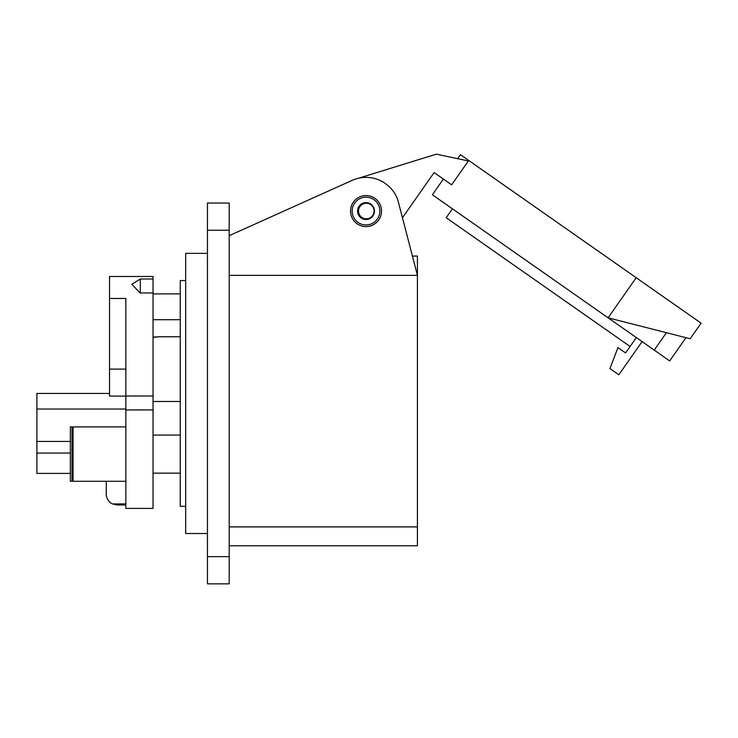 <?xml version="1.0" encoding="UTF-8"?>
<svg xmlns="http://www.w3.org/2000/svg" width="738" height="738" viewBox="0 0 738 738"><rect width="100%" height="100%" fill="white"/><g stroke="black" fill="none" stroke-linecap="round" stroke-linejoin="round"><path stroke-width="1.11" d="M636.331 337.58L625.584 352.93L617.964 347.598L609.939 368.548L618.85 374.784L642.078 341.611M153.043 337.1C160.063 336.676 160.063 336.759 153.043 337.331C160.063 336.759 160.063 336.676 153.043 337.1M180.247 336.749L158.486 336.759M452.431 208.817L446.195 217.728L630.086 346.491M443.381 179.066L432.385 194.777L608.103 317.82L690.178 338.76L701.1 323.161L460.466 154.666L457.652 158.679M636.184 277.709L608.103 317.82L669.68 360.928L685.953 337.681L669.68 360.928M666.423 332.7L654.228 350.116M185.681 506.323L180.247 506.323L180.247 280.56L185.681 280.56M402.45 217.765L434.101 172.572L451.647 184.86L468.381 160.958L436.37 154.159L358.567 178.218M412.413 256.086L417.431 256.086L417.431 545.76L229.204 545.76L417.431 545.76M229.204 275.357L417.431 275.357L397.819 199.961A33.68 33.68 0 0 0 388.658 186.124L384.563 182.95A33.68 33.68 0 0 0 352.201 180.349L229.204 235.68M338.004 186.742L352.201 180.349M207.443 253.365L185.681 253.365L185.681 533.528L207.443 533.528M417.431 526.904L229.204 526.904M229.204 230.238L207.443 230.238L207.443 203.042L229.204 203.042L229.204 583.841L207.443 583.841L207.443 556.646L229.204 556.646M207.443 230.238L207.443 556.646M125.847 396.085L109.528 396.085L109.528 276.482L153.043 276.482L153.043 508.408L125.847 508.408L153.043 508.408M109.528 298.475L125.847 298.475L125.847 508.408M153.043 409.922L125.847 409.922M153.043 292.949L140.1 292.949L131.825 284.324L140.312 279.01L153.043 279.01M125.847 396.011L153.043 396.011M140.312 279.01L140.312 292.949M125.847 504.967L125.847 503.934L112.527 503.934L117.139 504.967L125.847 504.967M70.359 473.409L36.9 473.409L36.9 393.446L109.528 393.446M125.847 481.296L73.08 481.296L73.08 426.896L125.847 426.896M112.527 503.934A10.876 10.876 0 0 1 106.263 494.082L106.263 481.296M36.9 453.058L70.359 453.058M36.9 441.444L70.359 441.444M36.9 409.027L125.847 409.027M70.359 481.296L70.359 426.896L71.992 426.896L71.992 481.296L70.359 481.296M358.53 211.031A7.777 7.777 0 0 0 370.199 217.775A7.777 7.777 0 0 0 370.199 204.297A7.777 7.777 0 0 0 358.53 211.031A7.777 7.777 0 0 1 370.199 204.297A7.777 7.777 0 0 1 370.199 217.775A7.777 7.777 0 0 1 358.53 211.031M350.522 211.068A15.507 15.507 0 0 1 373.779 197.646A15.507 15.507 0 0 1 373.779 224.5A15.507 15.507 0 0 1 350.522 211.068M109.528 369.101L125.847 369.101M352.146 211.068A13.874 13.874 0 0 0 372.958 223.079A13.874 13.874 0 0 0 372.958 199.057A13.874 13.874 0 0 0 352.146 211.068M357.589 211.068A8.432 8.432 0 0 0 370.236 218.374A8.432 8.432 0 0 0 370.236 203.762A8.432 8.432 0 0 0 357.589 211.068M180.247 293.89L153.043 293.89M180.247 319.702L153.043 319.702M180.247 401.49L153.043 401.49M180.247 435.06L153.043 435.06M180.247 473.141L153.043 473.141M71.992 479.663L73.08 479.663M71.992 428.529L73.08 428.529"/></g></svg>
